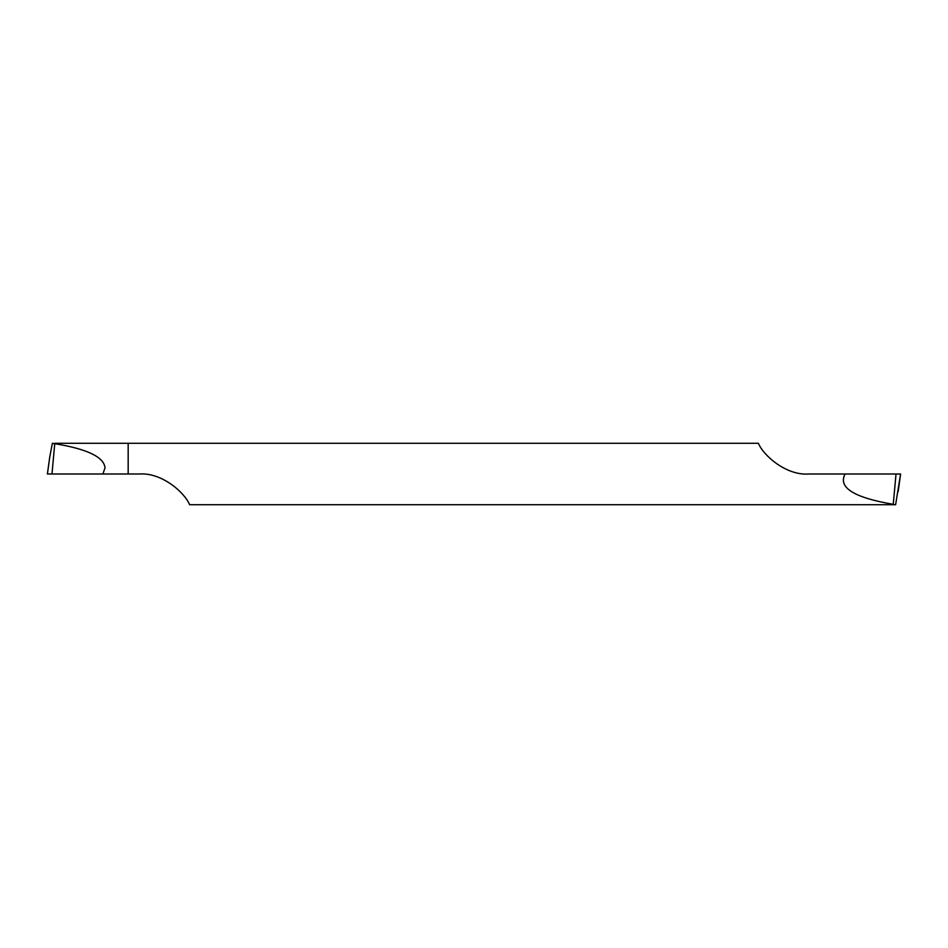<?xml version="1.0" encoding="UTF-8"?>
<svg xmlns="http://www.w3.org/2000/svg" width="948" height="948" viewBox="0 0 948 948"><rect width="100%" height="100%" fill="white"/><g stroke="black" fill="none" stroke-linecap="round" stroke-linejoin="round"><path stroke-width="1.42" d="M54.723 443.285L758.4 443.285C763.104 455.111 785.975 475.778 808.905 474L900.588 474L895.623 504.715L189.6 504.715C184.896 492.889 162.025 472.223 139.095 474L102.917 474L105.027 467.874C104.007 457.066 87.252 448.996 54.747 443.688L52.377 443.285L49.758 457.007M128.17 474L128.17 443.285L128.17 474L51.974 474L102.917 474M49.877 474L47.412 474L51.974 474L47.412 474L51.974 474L54.747 443.688M898.123 474L900.588 474M845.083 474C837.842 487.521 853.899 497.629 893.253 504.312L893.277 504.715M893.253 504.312L896.026 474M898.242 490.993L898.147 491.633M47.412 474L49.853 456.367M47.4 473.964L49.794 456.687M900.6 474.036L898.206 491.313"/></g></svg>
